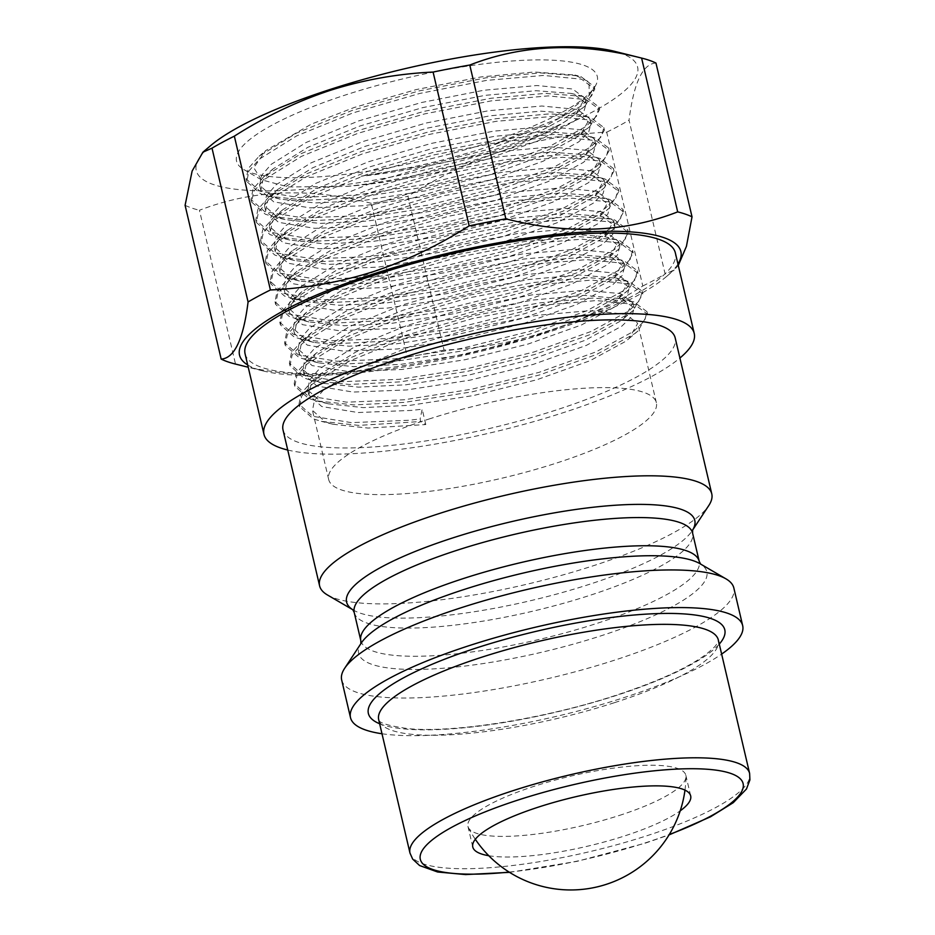 <?xml version="1.0" encoding="UTF-8"?>
<svg xmlns="http://www.w3.org/2000/svg" width="935" height="935" viewBox="0 0 935 935"><rect width="100%" height="100%" fill="white"/><g stroke="black" fill="none" stroke-linecap="round" stroke-linejoin="round"><path stroke-width="0.7" stroke-dasharray="4.67 3.51" d="M566.949 120.276C563.56 123.058 552.386 128.399 533.417 136.323C515.243 143.184 499.185 148.513 485.265 152.288C471.941 156.344 451.558 161.159 424.104 166.734C394.722 172.017 373.684 175.172 360.992 176.201C403.23 170.17 444.966 160.575 486.188 147.426L559.153 118.254L589.155 95.464L589.073 81.906L574.85 75.045L534.282 72.007L481.104 76.915L416.297 89.561L354.061 107.537L311.378 124.11L265.657 150.64L253.794 167.762L261.391 179.8L288.412 186.942L346.347 186.404A168.277 38.253 -13.2 0 0 484.365 156.975A168.277 38.253 -13.2 0 0 566.949 120.276L576.1 113.591L584.936 98.198L572.571 88.989L537.006 85.541L483.874 90.239L421.311 102.558L358.9 120.825L306.189 142.447L271.232 164.315L261.601 175.394L259.673 185.294L272.552 196.747L280.184 199.132L315.282 202.942L362.464 200.616L425.612 190.845L488.631 175.149L541.949 156.087L577.503 136.767L580.904 134.056L589.74 118.675L577.374 109.453L541.809 106.006L488.678 110.704L426.115 123.023L363.703 141.29L310.981 162.912L276.035 184.791L266.405 195.859L264.476 205.758L277.356 217.212L284.988 219.596L320.074 223.407L367.256 221.081L430.416 211.31L493.423 195.614L546.753 176.551L582.306 157.232L585.707 154.52L594.531 139.14L582.178 129.918L546.601 126.47L493.47 131.169L430.918 143.499L368.507 161.755L315.785 183.377L280.827 205.256L271.197 216.336L269.268 226.223L282.16 237.677L289.78 240.061L324.877 243.883L372.06 241.546L435.219 231.786L498.226 216.078L551.545 197.016L587.098 177.697L590.499 174.985L599.335 159.605L586.981 150.383L551.405 146.947L498.273 151.645L435.722 163.964L373.31 182.22L320.588 203.842L285.631 225.721L276 236.8L274.072 246.688L286.963 258.142L294.583 260.526L329.681 264.348L376.863 262.01L440.023 252.251L503.03 236.543L556.348 217.481L591.902 198.162L595.303 195.45L604.139 180.069L591.773 170.86L556.208 167.412L503.077 172.11L440.514 184.429L378.102 202.685L325.392 224.306L290.434 246.185L280.804 257.265L278.875 267.153L291.755 278.618L299.387 280.991L334.485 284.813L381.667 282.475L444.815 272.716L507.834 257.008L561.152 237.946L596.705 218.626L600.106 215.927L608.942 200.534L596.577 191.324L561 187.877L507.869 192.575L445.317 204.894L382.906 223.161L330.184 244.771L295.226 266.65L285.607 277.73L283.679 287.618L296.559 299.083L304.191 301.467L339.276 305.277L386.459 302.94L449.618 293.181L512.625 277.473L565.944 258.422L601.509 239.103L604.91 236.391L613.734 220.999L601.38 211.789L565.804 208.341L512.672 213.04L450.121 225.358L387.709 243.626L334.987 265.236L300.03 287.115L290.399 298.195L288.471 308.094L301.362 319.548L308.982 321.932L344.08 325.742L391.262 323.405L454.422 313.646L517.429 297.938L570.747 278.887L606.301 259.568L609.702 256.856L618.538 241.464L606.184 232.254L570.607 228.806L517.476 233.505L454.924 245.823L392.513 264.091L339.791 285.713L304.833 307.58L295.203 318.66L293.274 328.559L306.154 340.013L313.786 342.397L348.884 346.207L396.066 343.881L459.214 334.111L522.233 318.414L575.551 299.352L611.104 280.032L614.505 277.321L623.341 261.94L610.976 252.719L575.411 249.271L522.279 253.969L459.716 266.288L397.305 284.556L344.594 306.177L309.637 328.056L300.006 339.125L298.078 349.024L310.958 360.478L318.59 362.862L353.687 366.672L400.858 364.346L464.017 354.575L527.036 338.879L580.355 319.817L615.908 300.497L619.309 297.786L628.133 282.405L615.779 273.184L580.203 269.736L527.071 274.434L464.52 286.764L402.108 305.02L349.386 326.642L314.429 348.521L304.81 359.601L302.882 369.489L315.761 380.942L323.393 383.327L358.479 387.148L405.661 384.811L468.821 375.052L531.828 359.344L585.146 340.282L620.711 320.962L624.101 318.251L632.937 302.87L620.583 293.648L585.006 290.212L531.875 294.911L469.323 307.229L406.912 325.485L354.19 347.107L319.232 368.986L309.602 380.066L307.673 389.953L320.565 401.407L328.185 403.791L363.283 407.613L410.465 405.276L473.624 395.517L536.632 379.809L589.95 360.746L625.503 341.427L628.904 338.715L637.74 323.335L625.375 314.113L589.81 310.677L536.678 315.375L474.115 327.694L411.704 345.95L358.993 367.572L324.036 389.451L314.405 400.531L312.477 410.418L325.357 421.884L332.989 424.256L368.086 428.078L425.787 424.548L420.715 421.533L420.119 418.985L422.188 409.203L425.787 424.548M428.861 419.079A168.277 38.253 -13.2 0 1 656.358 402.693A168.277 38.253 -13.2 0 1 556.185 463.164A168.277 38.253 -13.2 0 1 328.688 479.55A168.277 38.253 -13.2 0 1 428.861 419.079M346.347 186.404C387.429 183.353 441.998 172.893 485.031 159.791L538.35 140.729L573.903 121.421L583.861 111.732L586.14 103.318L573.774 94.108L571.355 93.442L535.977 90.695L485.078 95.358L422.515 107.677L360.104 125.945L307.954 147.274L273.02 168.931L262.805 180.513L260.877 190.413L273.756 201.867L309.929 207.862L363.657 205.723L426.816 195.964L489.823 180.256L543.153 161.206L578.707 141.886L588.664 132.197L590.932 123.782L578.578 114.573L576.159 113.906L540.781 111.171L489.87 115.823L427.318 128.142L364.907 146.409L312.746 167.751L277.812 189.396L267.597 200.978L265.669 210.878L278.56 222.331L314.733 228.339L368.46 226.188L431.619 216.429L494.627 200.733L547.945 181.671L583.498 162.351L593.456 152.662L595.735 144.259L583.382 135.037L580.962 134.371L545.572 131.636L494.673 136.288L432.122 148.607L369.711 166.874L317.549 188.215L282.615 209.861L272.401 221.443L270.472 231.342L283.363 242.796L319.525 248.803L373.264 246.665L436.423 236.894L499.43 221.198L552.749 202.135L588.302 182.816L598.26 173.127L600.539 164.724L588.173 155.502L585.766 154.836L550.376 152.101L499.477 156.753L436.914 169.083L374.503 187.339L322.353 208.68L287.419 230.326L277.204 241.92L275.276 251.807L288.155 263.261L324.328 269.268L378.067 267.13L441.215 257.359L504.234 241.662L557.552 222.6L593.106 203.281L603.063 193.603L605.331 185.188L592.977 175.967L590.558 175.312L555.18 172.566L504.269 177.229L441.717 189.548L379.306 207.804L327.156 229.145L292.223 250.802L282.008 262.384L280.079 272.272L292.959 283.726L329.132 289.733L382.859 287.594L446.018 277.835L509.026 262.127L562.344 243.065L597.909 223.745L607.855 214.068L610.134 205.653L597.781 196.432L595.361 195.777L559.971 193.031L509.072 197.694L446.521 210.013L384.11 228.269L331.948 249.61L296.43 271.769L286.8 282.849L284.871 292.737L297.762 304.191L333.935 310.198L387.663 308.059L450.822 298.3L513.829 282.592L567.148 263.53L602.701 244.21L612.659 234.533L614.938 226.118L602.572 216.908L600.165 216.242L564.775 213.496L513.876 218.159L451.325 230.477L388.913 248.733L336.752 270.075L301.234 292.234L291.603 303.314L289.675 313.202L302.554 324.667L338.727 330.663L392.466 328.524L455.614 318.765L518.633 303.057L571.951 283.995L607.505 264.687L617.462 254.998L619.741 246.583L607.376 237.373L604.957 236.707L569.579 233.96L518.68 238.624L456.116 250.942L393.705 269.21L341.555 290.54L306.622 312.197L296.407 323.779L294.478 333.678L307.358 345.132L343.531 351.128L397.258 348.989L460.417 339.23L523.436 323.522L576.755 304.471L612.308 285.152L622.266 275.463L624.533 267.048L612.18 257.838L609.76 257.172L574.382 254.437L523.471 259.089L460.92 271.407L398.509 289.675L346.359 311.016L311.425 332.661L301.199 344.244L299.27 354.143L312.161 365.597L348.334 371.604L402.062 369.454L465.221 359.694L528.228 343.998L581.547 324.936L617.112 305.616L627.058 295.927L629.337 287.512L616.983 278.303L579.174 274.902L528.275 279.553L465.724 291.872L403.312 310.139L351.151 331.481L316.217 353.126L306.002 364.708L304.074 374.608L316.965 386.061L353.138 392.069L406.865 389.93L470.024 380.159L533.032 364.463L586.35 345.401L621.904 326.081L631.861 316.392L634.14 307.989L621.775 298.768L583.978 295.366L533.079 300.018L470.515 312.348L408.104 330.604L355.954 351.946L321.021 373.591L310.806 385.173L308.877 395.073L321.757 406.526L357.93 412.534L411.669 410.395L422.188 409.203M341.672 679.979A201.411 45.792 166.8 0 0 613.956 660.379A201.411 45.792 166.8 0 0 733.846 587.998M381.994 733.753A201.411 45.792 166.8 0 0 622.78 698.013A201.411 45.792 166.8 0 0 721.633 654.091M488.806 855.724A111.908 25.444 166.8 0 0 624.066 836.1A111.908 25.444 166.8 0 0 680.201 810.844M619.227 815.484A111.908 25.444 166.8 0 0 685.998 776.74A111.908 25.444 166.8 0 0 685.846 775.267A111.908 25.444 166.8 0 0 677.443 768.395A111.908 25.444 166.8 0 0 534.551 786.171A111.908 25.444 166.8 0 0 467.944 826.376A111.908 25.444 166.8 0 0 468.458 827.767A111.908 25.444 166.8 0 0 619.227 815.484M245.075 353.792A220.976 50.233 166.8 0 0 543.796 332.287A220.976 50.233 166.8 0 0 675.339 252.882M287.735 450.027A220.976 50.233 166.8 0 0 562.695 412.861A220.976 50.233 166.8 0 0 679.909 358.035M283.013 429.901A201.411 45.792 166.8 0 0 555.297 410.301A201.411 45.792 166.8 0 0 675.187 337.921M327.449 594.976A201.411 45.792 166.8 0 0 591.867 566.224A201.411 45.792 166.8 0 0 708.788 505.531M210.34 145.872A226.667 51.53 166.8 0 0 263.46 190.88A226.667 51.53 166.8 0 0 502.679 148.513A226.667 51.53 166.8 0 0 614.003 51.191M504.094 150.406C470.562 161.498 438.515 176.785 407.964 196.28L444.043 350.076C478.802 348.521 512.999 342.444 546.659 331.855C579.887 320.927 611.922 305.64 642.789 285.993L606.71 132.186C571.624 133.81 537.415 139.888 504.094 150.406M235.129 363.972A254.729 57.912 166.8 0 0 235.515 364.066C296.816 380.031 354.096 377.717 407.356 357.112L371.277 203.316A254.729 57.912 166.8 0 0 407.964 196.28M371.277 203.316C309.988 187.351 252.707 189.665 199.447 210.27L235.515 364.066M185.095 205.303A254.729 57.912 166.8 0 0 199.447 210.27M247.693 364.966A226.667 51.53 166.8 0 0 263.132 370.961A226.667 51.53 166.8 0 0 545.958 333.024A226.667 51.53 166.8 0 0 666.795 276.281A226.667 51.53 166.8 0 0 677.957 264.056M407.356 357.112A254.729 57.912 166.8 0 0 444.043 350.076M487.018 143.09A185.27 42.122 166.8 0 0 594.567 87.247A185.27 42.122 166.8 0 0 530.133 60.039A185.27 42.122 166.8 0 0 346.838 94.54A185.27 42.122 166.8 0 0 243.778 169.527A185.27 42.122 166.8 0 0 487.018 143.09M360.992 176.201L424.42 165.659L486.749 149.81L543.749 129.346L581.757 108.589L585.252 105.795L594.812 89.141L581.57 79.206L543.515 75.431L486.667 80.363L419.745 93.453L352.986 112.901L296.582 135.926L259.182 159.231L248.874 171.035L246.793 181.565L260.561 193.732L268.52 196.221L306.072 200.265L356.667 197.694L424.186 187.164L491.553 170.275L548.553 149.81L586.549 129.053L590.055 126.26L599.615 109.605L586.374 99.671L548.307 95.896L491.471 100.84L424.548 113.918L357.789 133.366L301.386 156.39L263.986 179.707L253.677 191.5L251.597 202.03L265.353 214.208L273.324 216.686L310.876 220.73L361.459 218.159L428.978 207.628L496.345 190.74L553.345 170.275L591.352 149.53L594.859 146.725L604.407 130.07L591.177 120.136L553.111 116.361L496.275 121.305L429.352 134.395L362.581 153.831L306.189 176.855L268.777 200.172L258.469 211.965L256.4 222.495L270.157 234.673L278.116 237.151L315.668 241.195L366.263 238.624L433.782 228.093L501.148 211.216L558.148 190.74L596.156 169.995L599.651 167.19L609.211 150.535L595.981 140.601L557.914 136.837L501.067 141.769L434.156 154.859L367.385 174.296L310.981 197.332L273.581 220.637L263.273 232.429L261.192 242.96L274.96 255.138L282.919 257.616L320.471 261.66L371.066 259.089L438.585 248.558L505.952 231.681L562.952 211.205L600.96 190.459L604.454 187.654L614.014 171.011L600.773 161.077L562.718 157.302L505.87 162.234L438.947 175.324L372.188 194.76L315.785 217.797L278.385 241.101L268.076 252.906L265.996 263.425L279.764 275.603L287.723 278.081L325.275 282.125L375.858 279.553L443.389 269.023L510.755 252.146L567.755 231.67L605.751 210.924L609.258 208.131L618.818 191.476L605.576 181.542L567.51 177.767L510.674 182.699L443.751 195.789L376.992 215.225L320.588 238.261L283.176 261.566L272.868 273.371L270.799 283.889L284.556 296.068L292.515 298.546L330.078 302.589L380.662 300.018L448.181 289.499L515.547 272.611L572.547 252.134L610.555 231.389L614.061 228.596L623.61 211.941L610.38 202.007L572.313 198.232L515.477 203.164L448.555 216.254L381.784 235.702L325.392 258.726L287.98 282.031L277.672 293.835L275.603 304.366L289.359 316.533L297.318 319.01L334.87 323.066L385.465 320.495L452.984 309.964L520.351 293.076L577.351 272.611L615.359 251.854L618.853 249.061L628.413 232.406L615.183 222.472L577.117 218.696L520.269 223.629L453.358 236.719L386.587 256.167L330.184 279.191L292.784 302.496L282.475 314.3L280.395 324.831L294.163 336.997L302.122 339.475L339.674 343.531L390.269 340.959L457.788 330.429L525.154 313.541L582.154 293.076L620.15 272.319L623.657 269.525L633.217 252.871L619.975 242.936L581.921 239.161L525.073 244.105L458.15 257.183L391.391 276.631L334.987 299.656L297.587 322.972L287.279 334.765L285.198 345.296L298.966 357.474L306.925 359.952L344.477 363.995L395.061 361.424L462.58 350.894L529.946 334.005L586.946 313.541L624.954 292.795L628.46 289.99L638.009 273.336L624.779 263.401L586.712 259.626L529.876 264.57L462.954 277.66L396.183 297.096L339.791 320.121L302.379 343.437L292.071 355.23L290.002 365.76L303.758 377.939L311.717 380.416L349.269 384.46L399.864 381.889L467.383 371.359L534.75 354.482L591.75 334.005L629.758 313.26L633.252 310.455L642.812 293.8L629.582 283.866L591.516 280.103L534.68 285.035L467.757 298.125L400.986 317.561L344.583 340.597L307.183 363.902L296.874 375.695L294.805 386.225L308.562 398.403L316.521 400.881L354.073 404.925L404.668 402.354L472.187 391.823L539.553 374.947L596.553 354.47L634.561 333.725L638.056 330.92L647.616 314.277L634.374 304.342L596.32 300.567L539.472 305.5L472.549 318.59L405.79 338.026L349.386 361.062L311.986 384.367L301.678 396.171L299.597 406.69L313.365 418.868L321.324 421.346L358.876 425.39L420.715 421.533M495.024 144.504L546.648 125.243L581.149 106.029L591.785 95.627L594.216 86.581L580.974 76.647L578.227 75.887L540.383 72.918L486.071 77.815L419.149 90.894L352.39 110.342L296.453 133.144L259.065 156.262L248.278 168.475L246.197 179.006L259.953 191.184L298.616 197.507L356.06 195.135L423.578 184.604L490.945 167.716L547.945 147.251L585.953 126.505L596.588 116.092L599.008 107.046L585.777 97.111L583.031 96.352L545.187 93.383L490.875 98.28L423.952 111.358L357.182 130.806L301.245 153.609L263.857 176.727L253.069 188.94L251.001 199.471L264.757 211.649L303.419 217.972L360.863 215.599L428.382 205.069L495.749 188.192L552.749 167.716L590.756 146.97L601.392 136.568L603.811 127.511L590.581 117.576L587.823 116.828L549.979 113.848L495.667 118.745L428.756 131.835L361.985 151.271L306.049 174.074L268.661 197.191L257.873 209.405L255.793 219.935L269.56 232.114L308.223 238.448L365.667 236.064L433.185 225.534L500.552 208.657L557.552 188.18L595.548 167.435L606.184 157.033L608.615 147.975L595.373 138.053L592.626 137.293L554.782 134.313L500.47 139.21L433.548 152.3L366.789 171.736L310.852 194.538L273.464 217.668L262.677 229.87L260.596 240.4L274.364 252.579L313.026 258.913L370.459 256.529L437.989 245.998L505.344 229.122L562.356 208.645L600.352 187.9L610.987 177.498L613.407 168.452L600.176 158.518L597.43 157.758L559.586 154.778L505.274 159.675L438.351 172.765L371.581 192.201L315.656 215.003L278.268 238.133L267.468 250.346L265.4 260.865L279.156 273.043L317.818 279.378L375.262 276.994L442.781 266.475L510.148 249.587L567.148 229.11L605.155 208.365L615.791 197.963L618.21 188.917L604.98 178.982L602.233 178.223L564.389 175.254L510.078 180.139L443.155 193.229L376.384 212.666L320.448 235.468L283.06 258.598L272.272 270.811L270.203 281.341L283.959 293.508L322.622 299.843L380.066 297.47L447.584 286.94L514.951 270.051L571.951 249.587L609.959 228.83L620.595 218.428L623.014 209.382L609.772 199.447L607.025 198.688L569.181 195.719L514.869 200.604L447.947 213.694L381.188 233.142L325.251 255.933L287.384 279.471L277.076 291.276L274.995 301.806L288.763 313.973L327.425 320.308L384.869 317.935L452.388 307.405L519.755 290.516L576.755 270.051L614.751 249.294L625.386 238.892L627.817 229.846L614.576 219.912L611.829 219.152L573.985 216.184L519.673 221.081L452.75 234.159L385.991 253.607L330.055 276.409L292.188 299.936L281.879 311.741L279.799 322.271L293.555 334.45L332.229 340.772L389.661 338.4L457.18 327.869L524.547 310.981L581.547 290.516L619.554 269.759L630.19 259.357L632.609 250.311L619.379 240.377L616.633 239.617L578.788 236.648L524.477 241.546L457.554 254.624L390.783 274.072L334.847 296.874L297.47 319.992L286.671 332.205L284.602 342.736L298.358 354.914L337.021 361.237L394.465 358.865L461.983 348.334L529.35 331.458L586.35 310.981L624.358 290.236L634.994 279.834L637.413 270.776L624.183 260.842L621.424 260.094L583.592 257.113L529.268 262.01L462.358 275.1L395.587 294.537L339.65 317.339L302.262 340.457L291.475 352.67L289.394 363.201L303.162 375.379L341.824 381.714L399.268 379.329L466.787 368.799L534.154 351.922L591.154 331.446L629.162 310.7L639.797 300.299L642.216 291.241L628.974 281.318L588.384 277.578L534.072 282.475L467.149 295.565L400.39 315.001L344.454 337.804L307.066 360.933L296.278 373.135L294.198 383.666L307.966 395.844L346.628 402.179L404.06 399.794L471.591 389.264L538.957 372.387L595.957 351.911L633.953 331.165L644.589 320.763L647.02 311.717L633.778 301.783L593.187 298.043L538.876 302.94L471.953 316.03L405.194 335.466L349.258 358.269L311.869 381.398L301.07 393.612L299.001 404.13L312.757 416.309L351.42 422.643L408.864 420.259L420.119 418.985M655.961 63.054C642.742 63.732 633.766 82.783 629.045 120.194L665.124 273.99L674.193 269.981L678.284 265.423M606.71 132.186A254.729 57.912 166.8 0 0 629.045 120.194M642.789 285.993A254.729 57.912 166.8 0 0 665.124 273.99M354.225 612.507A173.781 39.504 166.8 0 0 589.155 595.583A173.781 39.504 166.8 0 0 692.601 533.137M360.84 640.697A173.781 39.504 166.8 0 0 595.77 623.774A173.781 39.504 166.8 0 0 699.205 561.327M360.875 643.666L361.272 643.058A178.83 40.661 166.8 0 0 423.462 669.32A178.83 40.661 166.8 0 0 600.399 636.022A178.83 40.661 166.8 0 0 699.871 563.641L700.49 564.004M379.657 723.76A183.061 41.619 166.8 0 0 615.838 695.605A183.061 41.619 166.8 0 0 719.284 644.098M614.494 702.664A174.424 39.656 166.8 0 0 718.325 639.984L717.776 642.181C715.053 645.466 719.26 643.42 706.206 654.231C687.798 667.906 657.434 681.685 615.113 695.582C544.252 718.828 453.802 733.11 408.408 728.669C369.909 723.339 381.036 718.384 378.687 719.646A174.424 39.656 166.8 0 0 614.494 702.664M409.986 853.082A174.424 39.656 166.8 0 0 645.793 836.1A174.424 39.656 166.8 0 0 749.625 773.432M509.131 872.086A165.787 37.692 166.8 0 0 644.449 843.16A165.787 37.692 166.8 0 0 669.261 834.523M352.916 609.807A178.83 40.661 166.8 0 0 353.57 610.193A178.83 40.661 166.8 0 0 588.349 584.679A178.83 40.661 166.8 0 0 692.157 530.776A178.83 40.661 166.8 0 0 692.566 530.145L692.625 529.97M656.358 402.693L637.74 323.335M634.14 307.989L632.937 302.87M629.337 287.524L628.133 282.405M624.533 267.048L623.341 261.94M619.741 246.583L618.538 241.464M614.938 226.118L613.734 220.999M610.134 205.653L608.942 200.534M605.342 185.188L604.139 180.069M600.539 164.724L599.335 159.605M595.735 144.259L594.531 139.14M590.932 123.782L589.74 118.675M586.14 103.318L584.936 98.198M304.074 374.608L302.87 369.489M299.27 354.143L298.078 349.024M294.478 333.666L293.274 328.559M289.675 313.202L288.471 308.094M284.871 292.737L283.679 287.618M280.079 272.272L278.875 267.153M275.276 251.807L274.072 246.688M270.472 231.342L269.268 226.223M265.669 210.878L264.476 205.758M260.877 190.401L259.673 185.294M509.54 872.343L576.965 861.369L645.173 843.195L669.016 834.932M685.846 775.267L690.673 795.895M263.132 370.961L248.231 367.245M589.155 95.464L594.567 87.247M261.391 179.8L243.778 169.527M576.1 113.591L585.252 105.795M280.184 199.132L268.52 196.221M580.904 134.056L590.055 126.26M284.988 219.596L273.324 216.686M585.707 154.52L594.859 146.725M289.78 240.061L278.116 237.151M590.499 174.985L599.651 167.19M294.583 260.526L282.919 257.616M595.303 195.45L604.454 187.654M299.387 280.991L287.723 278.081M600.106 215.927L609.258 208.131M304.191 301.467L292.515 298.546M604.91 236.391L614.061 228.596M308.982 321.932L297.318 319.01M609.702 256.856L618.853 249.061M313.786 342.397L302.122 339.475M614.505 277.321L623.657 269.525M318.59 362.862L306.925 359.952M619.309 297.786L628.46 289.99M323.393 383.327L311.717 380.416M624.101 318.251L633.252 310.455M328.185 403.791L316.521 400.881M628.904 338.715L638.056 330.92M332.989 424.256L321.324 421.346M578.227 75.887L574.85 75.045M259.065 156.262L265.657 150.64M583.031 96.352L571.355 93.442M263.857 176.727L273.02 168.931M587.823 116.828L576.159 113.906M268.661 197.191L277.812 189.396M592.626 137.293L580.962 134.371M273.464 217.668L282.615 209.861M597.43 157.758L585.766 154.836M278.268 238.133L287.419 230.326M602.233 178.223L590.558 175.312M283.06 258.598L292.223 250.802M607.025 198.688L595.361 195.777M287.863 279.062L297.014 271.267M611.829 219.152L600.165 216.242M292.667 299.527L301.818 291.732M616.633 239.617L604.957 236.707M297.47 319.992L306.622 312.197M621.424 260.094L609.76 257.172M302.262 340.457L311.425 332.661M626.228 280.558L614.564 277.637M307.066 360.933L316.217 353.126M631.031 301.023L619.367 298.101M311.869 381.398L321.021 373.591M594.812 89.141L594.216 86.581M246.793 181.565L246.197 179.006M599.615 109.605L599.008 107.046M251.597 202.03L251.001 199.471M604.407 130.07L603.811 127.511M256.4 222.495L255.793 219.935M609.211 150.535L608.615 147.975M261.192 242.96L260.596 240.4M614.014 171.011L613.407 168.452M265.996 263.425L265.4 260.865M618.818 191.476L618.21 188.917M270.799 283.889L270.203 281.341M623.61 211.941L623.014 209.382M275.603 304.366L274.995 301.806M628.413 232.406L627.817 229.846M280.395 324.831L279.799 322.271M633.217 252.871L632.609 250.311M285.198 345.296L284.602 342.736M638.009 273.336L637.413 270.776M290.002 365.76L289.394 363.201M642.812 293.8L642.216 291.241M294.805 386.225L294.198 383.666M647.616 314.277L647.02 311.717M299.597 406.69L299.001 404.13M666.795 276.281L674.193 269.981M468.458 827.767A115.25 115.25 0 0 0 475.307 839.291M684.981 790.11A115.25 115.25 0 0 0 685.998 776.74M467.944 826.376L472.771 846.993M328.688 479.55L312.477 410.418M308.877 395.073L307.673 389.953"/><path stroke-width="1.4" d="M721.633 654.091A201.411 45.792 166.8 0 0 742.671 625.632L733.846 587.998A201.411 45.792 166.8 0 0 725.981 578.858A201.411 45.792 166.8 0 0 461.563 607.61A201.411 45.792 166.8 0 0 344.653 668.303A201.411 45.792 166.8 0 0 341.672 679.979L350.496 717.624A201.411 45.792 166.8 0 0 381.994 733.753M742.671 625.632A201.411 45.792 166.8 0 0 470.387 645.244A201.411 45.792 166.8 0 0 350.496 717.624M680.201 810.844A111.908 25.444 166.8 0 0 690.673 795.895A111.908 25.444 166.8 0 0 539.39 806.788A111.908 25.444 166.8 0 0 472.771 846.993A111.908 25.444 166.8 0 0 488.806 855.724M679.909 358.035A220.976 50.233 166.8 0 0 694.237 333.456L675.339 252.882A220.976 50.233 166.8 0 0 376.606 274.387A220.976 50.233 166.8 0 0 245.075 353.792L263.974 434.366A220.976 50.233 166.8 0 0 287.735 450.027M694.237 333.456A220.976 50.233 166.8 0 0 395.505 354.961A220.976 50.233 166.8 0 0 263.974 434.366M352.916 609.807A178.83 40.661 166.8 0 1 453.043 537.824A178.83 40.661 166.8 0 1 629.056 504.549A178.83 40.661 166.8 0 1 692.566 530.145L708.788 505.531A201.411 45.792 166.8 0 0 711.769 493.855L675.187 337.921A201.411 45.792 166.8 0 0 402.903 357.532A201.411 45.792 166.8 0 0 283.013 429.901L319.595 585.836A201.411 45.792 166.8 0 0 327.449 594.976L352.939 609.83M711.769 493.855A201.411 45.792 166.8 0 0 439.485 513.467A201.411 45.792 166.8 0 0 319.595 585.836M678.284 265.423L686.43 246.337L692.029 216.85L655.961 63.054A254.729 57.912 166.8 0 0 642.006 58.18L614.003 51.191A226.667 51.53 166.8 0 0 331.177 89.117A226.667 51.53 166.8 0 0 210.34 145.872L202.93 152.171L212.011 148.162L248.079 301.958C243.439 339.195 234.475 358.234 221.174 359.098A254.729 57.912 166.8 0 0 235.129 363.972L248.231 367.245M221.174 359.098L185.095 205.303L192.131 171.058L202.93 152.171M234.346 136.159C264.897 116.665 296.944 101.377 330.476 90.286C363.797 79.767 398.006 73.69 433.092 72.065L469.16 225.873C438.305 245.519 406.257 260.807 373.03 271.746C339.382 282.323 305.172 288.401 270.414 289.967L234.346 136.159A254.729 57.912 166.8 0 0 212.011 148.162M677.957 264.056A226.667 51.53 166.8 0 0 597.757 231.459A226.667 51.53 166.8 0 0 374.456 273.639A226.667 51.53 166.8 0 0 247.693 364.966M270.414 289.967A254.729 57.912 166.8 0 0 248.079 301.958M641.609 58.087L677.688 211.883C624.954 232.464 567.674 234.778 505.847 218.837L469.779 65.041C522.501 44.459 579.782 42.133 641.609 58.087A254.729 57.912 166.8 0 1 642.006 58.18M692.029 216.85A254.729 57.912 166.8 0 0 677.688 211.883M469.779 65.041A254.729 57.912 166.8 0 0 433.092 72.065M505.847 218.837A254.729 57.912 166.8 0 0 469.16 225.873M692.625 529.97L692.601 533.137A173.781 39.504 166.8 0 0 457.671 550.06A173.781 39.504 166.8 0 0 354.225 612.507L360.84 640.697L360.817 643.864M692.601 533.137L699.205 561.327A173.781 39.504 166.8 0 0 464.286 578.251A173.781 39.504 166.8 0 0 360.84 640.697M725.981 578.858L699.871 563.641A178.83 40.661 166.8 0 0 465.081 589.167A178.83 40.661 166.8 0 0 361.272 643.058L344.653 668.303M719.284 644.098A183.061 41.619 166.8 0 0 663.418 613.453A183.061 41.619 166.8 0 0 477.329 647.651A183.061 41.619 166.8 0 0 379.657 723.76M669.016 834.932L710.495 816.816L733.262 802.674L746.457 789.011L749.905 779.93L749.625 773.432L718.325 639.984A174.424 39.656 166.8 0 0 482.518 656.966A174.424 39.656 166.8 0 0 378.687 719.646L409.986 853.082L412.662 859.09L419.605 865.541L437.638 872.004L465.607 874.576L509.54 872.343M749.625 773.432A174.424 39.656 166.8 0 0 513.818 790.414A174.424 39.656 166.8 0 0 409.986 853.082M669.261 834.523A165.787 37.692 166.8 0 0 724.695 771.702A165.787 37.692 166.8 0 0 519.007 799.729A165.787 37.692 166.8 0 0 420.177 855.969A165.787 37.692 166.8 0 0 509.131 872.086M699.205 561.327L700.642 564.156M352.799 609.678L354.225 612.507M475.307 839.291A115.25 115.25 0 0 0 684.981 790.11"/></g></svg>

